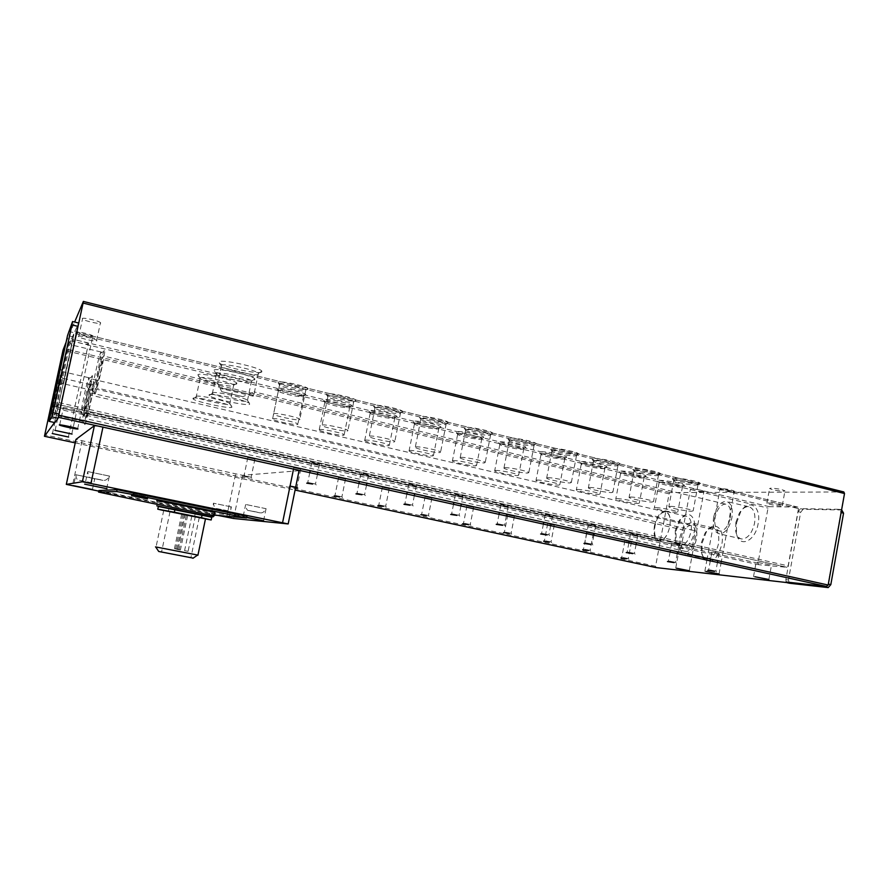 <?xml version="1.0" encoding="UTF-8"?>
<svg xmlns="http://www.w3.org/2000/svg" width="889" height="889" viewBox="0 0 889 889"><rect width="100%" height="100%" fill="white"/><g stroke="black" fill="none" stroke-linecap="round" stroke-linejoin="round"><path stroke-width="0.67" stroke-dasharray="4.45 3.33" d="M109.691 476.137L87.355 471.492L109.691 476.137M266.133 508.708L245.531 504.419L266.133 508.708M95.001 478.693L75.632 474.693L95.001 478.693M231.462 506.919L213.404 503.185L231.462 506.919M148.263 495.373L132.25 492.084L148.263 495.373M100.713 323.107L100.468 322.618C98.557 320.696 82.388 317.084 82.255 318.562L82.51 319.029C84.511 320.973 100.413 324.529 100.713 323.107M78.432 336.331C78.521 334.997 94.712 338.565 96.668 340.354L96.912 340.798C96.645 342.076 80.721 338.565 78.688 336.764L78.432 336.331M93.078 336.309L92.878 335.92C91.223 334.264 76.087 330.897 76.021 332.164L76.221 332.542C77.954 334.208 92.856 337.531 93.078 336.309M88.611 344.032L88.433 343.699C86.922 342.187 72.409 338.965 72.365 340.131L72.542 340.454C74.12 341.976 88.422 345.154 88.611 344.032M783.553 491.228L784.965 490.817C781.931 489.428 777.242 488.528 770.919 488.117L769.563 488.517C772.563 489.895 777.23 490.806 783.553 491.228M768.218 502.93C774.541 503.418 779.22 504.33 782.276 505.652L780.875 505.985C774.552 505.485 769.885 504.585 766.874 503.274L768.218 502.93M733.136 491.473L734.281 491.128C731.336 489.817 726.958 488.961 721.135 488.561L720.034 488.906C722.946 490.195 727.313 491.05 733.136 491.473M702.988 491.617L703.988 491.306C701.11 490.061 696.898 489.228 691.375 488.828L690.409 489.128C693.264 490.372 697.454 491.206 702.988 491.617M236.741 383.937L236.863 383.148C234.907 379.992 200.147 372.391 197.936 374.658L198.28 375.691C202.303 379.125 233.951 385.893 236.741 383.937M199.958 377.792C201.847 375.903 231.184 382.226 233.685 385.048L233.718 385.837C231.34 387.515 203.703 381.614 200.236 378.67L199.958 377.792M261.699 372.158L261.877 371.113C259.555 367.301 221.794 359.034 219.016 361.756L219.427 363.134C224.172 367.224 258.232 374.48 261.699 372.158M221.239 365.223C223.617 362.979 255.387 369.813 258.366 373.202L258.377 374.247C255.421 376.247 225.673 369.913 221.583 366.401L221.239 365.223M254.698 379.814L254.865 378.914C252.765 375.469 216.738 367.59 214.182 370.035L214.527 371.235C218.85 374.947 251.509 381.914 254.698 379.814M216.283 373.324C218.483 371.302 248.842 377.836 251.531 380.892L251.543 381.803C248.82 383.603 220.294 377.536 216.583 374.347L216.283 373.324M307.816 389.338L308.094 388.626C306.661 386.126 280.857 380.548 278.179 382.159L278.257 383.103C281.235 385.782 304.86 390.76 307.816 389.338M279.591 384.392C281.902 383.037 303.927 387.715 305.827 389.971L305.683 390.704C303.116 391.938 282.257 387.548 279.646 385.215L279.591 384.392M355.567 400.906L356.011 400.172C354.744 397.805 329.875 392.482 326.674 393.905L326.585 394.849C329.319 397.394 352.133 402.15 355.567 400.906M328.052 396.105C330.819 394.905 352.066 399.383 353.778 401.528L353.489 402.261C350.499 403.339 330.352 399.139 327.963 396.927L328.052 396.105M402.117 412.174L402.739 411.44C401.639 409.196 377.636 404.106 373.958 405.362L373.68 406.295C376.191 408.707 398.25 413.263 402.117 412.174M375.291 407.529C378.47 406.473 399.005 410.762 400.55 412.785L400.094 413.518C396.716 414.463 377.236 410.44 375.047 408.34L375.291 407.529M447.523 423.175L448.334 422.442C447.389 420.308 424.175 415.441 420.053 416.519L419.575 417.452C421.897 419.73 443.255 424.109 447.523 423.175M421.364 418.663C424.92 417.752 444.778 421.853 446.178 423.786L445.556 424.509C441.811 425.309 422.953 421.453 420.93 419.464L421.364 418.663M491.817 433.899L492.817 433.176C492.017 431.143 469.536 426.476 465.014 427.409L464.336 428.32C466.469 430.487 487.183 434.688 491.817 433.899M466.292 429.52C470.192 428.742 489.439 432.676 490.695 434.51L489.895 435.221C485.827 435.91 467.547 432.198 465.692 430.309L466.292 429.52M535.045 444.367L536.245 443.655C535.578 441.733 513.786 437.244 508.886 438.033L508.008 438.922C509.953 440.977 530.066 445.022 535.045 444.367M510.13 440.111C514.353 439.455 533.033 443.244 534.156 444.978L533.167 445.678C528.799 446.245 511.042 442.678 509.341 440.888L510.13 440.111M577.25 454.59L578.65 453.89C578.106 452.068 556.936 447.745 551.713 448.4L550.602 449.267C552.391 451.223 571.949 455.124 577.25 454.59M552.925 450.456C557.436 449.912 575.583 453.557 576.583 455.212L575.416 455.89C570.76 456.346 553.503 452.901 551.947 451.201L552.925 450.456M618.444 464.569L620.066 463.891C619.633 462.158 599.053 457.991 593.519 458.524L592.185 459.369C593.83 461.213 612.865 464.991 618.444 464.569M594.697 460.546C599.486 460.113 617.133 463.636 618.022 465.203L616.655 465.858C611.754 466.214 594.952 462.891 593.519 461.269L594.697 460.546M658.693 474.304L660.527 473.67C660.194 472.015 640.158 467.992 634.335 468.414L632.79 469.214C634.29 470.981 652.848 474.626 658.693 474.304M635.491 470.403C640.524 470.07 657.716 473.47 658.505 474.959L656.938 475.593C651.804 475.859 635.424 472.637 634.124 471.103L635.491 470.403M698.009 483.827L700.065 483.216C699.821 481.649 680.307 477.76 674.218 478.071L672.44 478.838C673.806 480.516 691.92 484.049 698.009 483.827M675.34 480.038C680.607 479.793 697.365 483.083 698.054 484.505L696.298 485.105C690.953 485.283 674.962 482.16 673.773 480.705L675.34 480.038M305.527 395.249L305.805 394.594C304.483 392.282 279.591 386.904 277.024 388.393L277.068 389.249C279.846 391.727 302.704 396.55 305.527 395.249M278.379 390.538C280.602 389.282 301.871 393.805 303.627 395.905L303.493 396.561C301.027 397.694 280.835 393.449 278.424 391.282L278.379 390.538M351.511 406.295L351.933 405.64C350.766 403.439 326.752 398.305 323.685 399.606L323.585 400.472C326.141 402.828 348.244 407.44 351.511 406.295M325.018 401.728C327.652 400.628 348.199 404.951 349.788 406.94L349.51 407.607C346.654 408.596 327.152 404.528 324.918 402.473L325.018 401.728M396.383 417.085L396.961 416.43C395.938 414.33 372.735 409.418 369.224 410.562L368.957 411.407C371.313 413.652 392.694 418.086 396.383 417.085M370.524 412.64C373.547 411.685 393.416 415.83 394.86 417.719L394.427 418.386C391.216 419.252 372.335 415.341 370.28 413.385L370.524 412.64M440.177 427.62L440.933 426.953C440.055 424.964 417.586 420.253 413.674 421.242L413.229 422.086C415.396 424.22 436.121 428.476 440.177 427.62M414.93 423.308C418.308 422.464 437.555 426.453 438.855 428.254L438.277 428.909C434.721 429.643 416.43 425.898 414.53 424.031L414.93 423.308M482.949 437.899L483.872 437.255C483.127 435.354 461.358 430.832 457.068 431.676L456.435 432.51C458.424 434.532 478.549 438.633 482.949 437.899M458.291 433.71C462.002 432.999 480.66 436.821 481.838 438.533L481.093 439.177C477.226 439.811 459.48 436.199 457.735 434.432L458.291 433.71M524.721 447.945L525.832 447.3C525.199 445.5 504.074 441.144 499.44 441.866L498.618 442.678C500.451 444.611 519.998 448.556 524.721 447.945M500.64 443.867C504.652 443.267 522.765 446.956 523.821 448.578L522.91 449.212C518.765 449.734 501.507 446.256 499.907 444.578L500.64 443.867M565.537 457.757L566.838 457.135C566.315 455.424 545.79 451.223 540.834 451.823L539.812 452.612C541.501 454.446 560.514 458.257 565.537 457.757M542.012 453.801C546.291 453.301 563.904 456.857 564.848 458.402L563.759 459.013C559.359 459.435 542.579 456.079 541.101 454.479L542.012 453.801M605.431 467.358L606.92 466.747C606.498 465.114 586.529 461.069 581.284 461.547L580.061 462.313C581.606 464.058 600.131 467.736 605.431 467.358M582.428 463.502C586.962 463.102 604.109 466.536 604.953 468.003L603.687 468.603C599.042 468.925 582.695 465.68 581.339 464.158L582.428 463.502M644.414 476.726L646.114 476.137C645.781 474.593 626.334 470.681 620.811 471.059L619.389 471.792C620.811 473.448 638.869 477.015 644.414 476.726M621.933 472.981C626.701 472.67 643.414 475.993 644.158 477.393L642.725 477.96C637.846 478.204 621.911 475.059 620.666 473.615L621.933 472.981M682.541 485.894L684.441 485.338C684.197 483.86 665.228 480.071 659.46 480.349L657.827 481.049C659.127 482.627 676.762 486.094 682.541 485.894M660.56 482.249C665.55 482.027 681.841 485.238 682.496 486.583L680.885 487.128C675.807 487.283 660.249 484.227 659.105 482.849L660.56 482.249M736.559 522.921L740.537 512.208C748.46 497.962 761.762 506.074 758.117 523.743C755.239 541.957 738.559 548.535 736.403 532.967L736.559 522.921M735.848 522.488L739.315 513.153C742.104 508.741 745.138 506.586 748.427 506.686C753.728 508.03 755.772 513.531 754.561 523.188C752.105 533.211 747.916 538.49 742.004 539.023C738.781 538.578 736.692 535.989 735.725 531.255L735.848 522.488M676.051 530.955L680.429 519.765C687.508 508.341 697.398 516.587 694.22 531.922C691.675 547.568 678.629 554.447 676.107 541.99L676.051 530.955M675.262 530.577L679.074 520.821C681.307 517.587 683.63 516.02 686.041 516.12C690.553 517.354 692.22 522.443 691.031 531.411C688.819 540.545 685.23 545.379 680.263 545.89C677.885 545.59 676.24 543.69 675.307 540.201L675.262 530.577M703.655 558.181L702.088 554.058L702.088 543.146L706.188 532.322C713.667 519.498 725.202 527.955 721.779 544.501C717.512 559.114 711.822 564.148 704.677 559.603M701.332 542.779L704.91 533.344C707.377 529.577 710.011 527.755 712.811 527.844C717.756 529.155 719.623 534.522 718.423 543.946C716.134 553.414 712.311 558.403 706.955 558.903C704.199 558.548 702.321 556.347 701.332 552.291L701.332 542.779M69.486 341.498L59.885 385.982C58.396 389.293 68.197 343.921 69.486 341.498M63.541 383.77L71.887 345.11C70.72 347.11 62.23 386.415 63.53 383.792L63.541 383.77M60.43 368.446L51.895 407.895M54.94 406.673L62.497 371.646C61.608 373.013 53.862 408.884 54.929 406.684L81.355 412.563C82.555 412.063 90.456 375.336 88.856 377.714L88.389 378.77C86.511 383.848 81.088 409.029 81.199 412.129L81.355 412.563M60.519 374.88L51.362 417.241C50.128 419.741 59.474 376.48 60.519 374.88M54.851 415.119L62.797 378.292C61.852 379.614 53.707 417.352 54.851 415.119L82.61 421.23C83.922 420.741 92.234 382.07 90.478 384.626L89.945 385.837C87.9 391.36 82.321 417.319 82.444 420.73L82.61 421.242M196.08 396.327C197.869 394.727 226.662 400.828 229.74 403.439L229.895 404.217C227.517 405.673 199.058 399.583 196.213 396.994L196.08 396.327M217.505 383.17L220.072 388.326C228.629 388.715 249.598 393.705 253.165 396.161L254.698 392.027L254.054 391.86L242.886 396.65L221.728 391.66L217.505 383.17M212.227 392.771C214.327 391.06 244.097 397.35 247.398 400.183L247.553 401.083C244.819 402.639 215.416 396.361 212.36 393.549L212.227 392.771M273.568 413.652C275.823 412.607 297.893 417.241 299.86 419.175L299.749 419.764C297.17 420.719 275.646 416.185 273.523 414.241L273.568 413.652M322.174 425.009C324.874 424.109 346.165 428.542 347.955 430.376L347.688 430.965C344.676 431.776 323.918 427.431 321.996 425.587L322.174 425.009M369.557 436.077C372.669 435.321 393.238 439.566 394.849 441.3L394.427 441.877C391.027 442.555 370.969 438.399 369.213 436.655L369.557 436.077M415.752 446.867C419.252 446.234 439.155 450.312 440.611 451.956L440.011 452.534C436.243 453.079 416.83 449.089 415.252 447.434L415.752 446.867M460.813 457.391C464.669 456.879 483.938 460.802 485.25 462.358L484.483 462.913C480.371 463.347 461.569 459.513 460.135 457.946L460.813 457.391M504.774 467.658C508.953 467.27 527.655 471.048 528.833 472.515L527.877 473.048C523.454 473.381 505.208 469.681 503.93 468.192L504.774 467.658M547.68 477.682C552.158 477.393 570.327 481.038 571.371 482.427L570.238 482.949C565.526 483.172 547.802 479.604 546.646 478.193L547.68 477.682M589.574 487.461C594.319 487.272 611.988 490.795 612.921 492.117L611.588 492.606C606.631 492.739 589.385 489.283 588.351 487.961L589.574 487.461M630.479 497.018C635.468 496.918 652.693 500.329 653.515 501.585L651.981 502.041C646.781 502.085 629.99 498.751 629.068 497.484L630.479 497.018M670.428 506.352C675.662 506.33 692.442 509.641 693.176 510.831L691.442 511.264C686.019 511.219 669.65 507.986 668.828 506.786L670.428 506.352M272.59 418.675C274.757 417.719 296.07 422.186 297.893 423.975L297.771 424.52C295.304 425.387 274.501 421.008 272.534 419.197L272.59 418.675M319.362 429.531C321.94 428.709 342.521 432.999 344.176 434.699L343.921 435.232C341.054 435.966 320.962 431.776 319.173 430.065L319.362 429.531M364.99 440.122C367.957 439.433 387.86 443.555 389.36 445.167L388.971 445.689C385.726 446.3 366.301 442.278 364.668 440.655L364.99 440.122M409.529 450.467C412.852 449.901 432.121 453.857 433.488 455.379L432.932 455.901C429.354 456.401 410.54 452.523 409.051 450.979L409.529 450.467M453.001 460.558C456.668 460.102 475.348 463.914 476.582 465.369L475.859 465.869C471.959 466.258 453.723 462.536 452.379 461.069L453.001 460.558M495.462 470.425C499.429 470.07 517.565 473.737 518.676 475.115L517.787 475.604C513.598 475.893 495.884 472.303 494.673 470.914L495.462 470.425M536.945 480.049C541.179 479.793 558.825 483.338 559.814 484.649L558.759 485.116C554.303 485.316 537.078 481.838 535.989 480.527L536.945 480.049M577.472 489.461C581.973 489.294 599.13 492.728 600.019 493.973L598.786 494.417C594.085 494.528 577.317 491.161 576.339 489.917L577.472 489.461M617.077 498.662C621.811 498.573 638.535 501.896 639.324 503.085L637.913 503.496C632.99 503.53 616.655 500.274 615.777 499.085L617.077 498.662M655.804 507.652C660.749 507.641 677.074 510.875 677.774 511.997L676.173 512.386C671.039 512.342 655.104 509.175 654.315 508.052L655.804 507.652M63.041 407.707C63.019 406.918 79.299 410.362 81.377 411.574L81.655 411.851C81.51 412.596 65.497 409.218 63.341 407.984L63.041 407.707M757.384 562.415L771.474 565.171L757.384 562.415M251.165 477.271L244.019 475.726L251.165 477.271M248.275 477.237L243.086 476.46L248.275 477.237M297.048 487.161L290.047 485.738L297.048 487.161M295.548 487.828L289.125 486.372L295.626 487.439M341.854 496.818L334.975 495.429L341.854 496.818M385.593 506.252L378.836 504.885L385.593 506.252M428.331 515.464L421.686 514.12L428.331 515.464M470.081 524.466L463.547 523.154L470.081 524.466M510.897 533.267L504.452 531.978L510.897 533.267M550.791 541.868L544.446 540.601L550.791 541.868M589.796 550.28L583.54 549.024L589.796 550.28M627.956 558.503L621.778 557.27L627.956 558.503M315.462 484.027L307.772 482.46L315.462 484.027M364.534 494.706L357 493.173L364.534 494.706M412.34 505.096L404.94 503.607L412.34 505.096M458.924 515.231L451.668 513.764L458.924 515.231M504.352 525.11L497.207 523.677L504.352 525.11M548.635 534.745L541.612 533.333L548.635 534.745M591.852 544.135L584.918 542.757L591.852 544.135M634.013 553.302L627.178 551.947L634.013 553.302M675.162 562.259L668.428 560.926L675.162 562.259M715.345 570.994L708.7 569.682L715.345 570.994M713.623 517.309C716.034 507.286 720.168 501.952 726.002 501.329C731.169 502.641 733.136 508.164 731.891 517.876C729.424 527.966 725.302 533.311 719.523 533.878C714.3 532.5 712.333 526.966 713.623 517.309M654.437 525.855C656.615 516.72 660.149 511.853 665.05 511.264C669.439 512.464 671.028 517.565 669.817 526.588C670.951 517.909 669.417 512.997 665.194 511.842C660.494 512.42 657.082 517.098 654.993 525.888C653.793 534.511 655.326 539.423 659.582 540.634C664.25 540.112 667.65 535.422 669.784 526.577C667.595 535.778 664.061 540.656 659.216 541.201C654.782 539.945 653.193 534.822 654.437 525.855M679.785 537.934C682.052 528.477 685.819 523.443 691.086 522.854C695.909 524.132 697.698 529.511 696.465 538.99C694.165 548.524 690.397 553.558 685.163 554.103C680.307 552.758 678.518 547.368 679.785 537.934M92.656 390.438C94.19 389.482 102.88 349.133 100.946 351.966L100.324 353.377C98.09 359.456 92.312 386.193 92.434 389.893L92.656 390.438M192.991 398.25C195.002 396.45 228.229 403.473 231.707 406.429L231.885 407.306C229.062 408.951 195.813 401.795 193.057 398.939L192.991 398.25M253.165 396.161L220.072 388.326M221.728 391.66L242.886 396.65M98.546 373.424L103.213 355.944L101.002 370.357L96.323 387.871L98.546 373.424M730.302 517.831C731.336 509.764 729.702 505.185 725.413 504.085C720.568 504.608 717.145 509.03 715.134 517.354C714.078 525.377 715.712 529.966 720.034 531.111C724.835 530.633 728.258 526.199 730.302 517.831M209.004 394.794C211.349 392.849 245.72 400.106 249.465 403.317L249.62 404.317C246.386 406.073 212.004 398.683 209.059 395.572L209.004 394.794M254.921 459.068L247.787 457.491L254.921 459.068M300.726 469.17L293.726 467.725L300.726 469.17M345.443 479.027L338.576 477.626L345.443 479.027M389.104 488.661L382.359 487.283L389.104 488.661M431.765 498.073L425.131 496.729L431.765 498.073M473.448 507.263L466.914 505.941L473.448 507.263M514.186 516.253L507.752 514.953L514.186 516.253M554.014 525.032L547.668 523.765L554.014 525.032M592.963 533.622L586.707 532.378L592.963 533.622M631.057 542.023L624.878 540.801L631.057 542.023M319.495 464.202L311.817 462.624L319.495 464.202M368.468 475.126L360.934 473.581L368.468 475.126M416.174 485.761L408.784 484.261L416.174 485.761M462.68 496.129L455.424 494.662L462.68 496.129M508.008 506.241L500.874 504.808L508.008 506.241M552.213 516.098L545.19 514.687L552.213 516.098M595.341 525.71L588.429 524.332L595.341 525.71M637.424 535.1L630.612 533.744L637.424 535.1M678.507 544.257L671.784 542.923L678.507 544.257M718.612 553.202L711.978 551.891L718.612 553.202M95.023 393.994C96.879 392.905 107.058 345.388 104.48 349.877L103.802 351.422C101.19 358.445 94.578 389.038 94.756 393.349L95.023 393.994M83.51 415.774C84.955 415.219 94.167 372.247 92.089 375.78L91.567 376.958C89.367 382.826 83.155 411.651 83.322 415.263L83.51 415.774M84.866 424.609L85.488 423.286C88.267 416.041 95.834 379.247 93.878 382.581L93.267 383.948C90.878 390.315 84.499 420.03 84.666 424.009L84.866 424.609M246.698 517.554L243.019 516.598L246.775 517.22M219.216 515.553L211.204 513.753L222.294 515.853M86.722 396.994L91.456 378.958L88.989 394.394L84.244 412.452L86.722 396.994M214.86 512.742C208.848 512.097 163.743 503.018 157.453 501.174L156.708 500.94M205.481 518.854L163.187 510.342M197.947 555.114L155.508 546.891M193.202 558.125L158.709 551.469M191.179 557.792L161.176 552.047L191.179 557.792M199.547 517.631L169.666 511.586L199.547 517.631M186.434 514.975L182.878 514.253L186.434 514.975L179.167 549.602L175.633 548.913L179.211 549.602M185.179 514.842L181.645 514.12L185.179 514.842M177.989 549.235L174.444 548.546L177.989 549.235L185.145 514.82M195.302 516.765L191.757 516.053L195.302 516.765M188.101 551.324L184.545 550.635L188.101 551.324L195.269 516.753M187.712 515.109L184.134 514.387L187.712 515.109L180.4 549.98L176.844 549.291L180.434 549.98M843.761 491.95L669.995 492.584L669.106 493.828L655.593 566.237L655.993 567.571M66.108 342.154L74.643 322.029M786.165 581.995L785.865 579.495L798.122 511.631L800.533 508.652L839.505 509.319L840.916 512.52L828.137 584.051L826.87 586.507M798.478 508.619L788.143 565.871L786.954 567.293L758.595 564.693L758.006 563.159L768.018 508.097L769.152 506.663L797.866 507.108L798.478 508.619L74.031 333.286L59.052 402.673L56.074 408.584L70.664 340.765L74.031 333.286M786.954 567.293L58.574 404.628L786.954 567.293M54.54 422.542L74.254 332.775L78.643 323.029L72.598 321.529M842.15 509.975L803.089 509.275L800.678 512.242L788.443 580.061L789.51 583.24M299.037 470.703L242.564 475.315L75.965 439.422M58.374 417.319L54.874 422.608M97.546 425.942L297.915 470.059M98.779 491.117L218.205 515.464M246.953 516.331L209.604 513.086L98.901 490.539M692.342 546.857L695.309 530.8C694.498 527.533 693.009 525.777 690.842 525.51C688.553 525.443 686.397 527.021 684.363 530.233L681.419 546.046C682.219 549.38 683.719 551.191 685.93 551.469C688.175 551.547 690.309 550.002 692.342 546.857L88.233 412.074L92.267 393.26L695.309 530.8M156.064 504.007L195.091 511.942L195.402 510.419M209.604 513.086L209.282 514.62L195.091 511.942M209.282 514.62L214.894 515.153M684.363 530.233L90.578 395.149L92.689 388.337L92.267 393.26M88.233 412.074L86.166 418.719L86.622 413.607L681.419 546.046M90.578 395.149L86.622 413.607M158.375 506.341L211.76 517.176M195.102 514.153L194.524 516.92L205.87 518.998M168.866 508.83L168.277 511.608L194.524 516.92M163.165 510.43L168.277 511.608M91.8 478.082L102.98 480.393L91.8 478.082M249.631 510.708L259.932 512.842L249.631 510.708M79.488 480.382L89.178 482.371L79.488 480.382M216.994 508.641L226.028 510.497L216.994 508.641M133.694 494.24L146.074 496.784L133.694 494.24M214.138 515.887L156.042 504.13M669.995 492.584L63.43 348.466M669.106 493.828L63.052 350.099M655.593 566.237L44.728 434.865M842.061 509.964L839.416 509.319M803.089 509.275L800.533 508.652M800.678 512.242L798.122 511.631M788.443 580.061L785.865 579.495M75.221 442.878L295.081 490.083M59.052 402.673L788.143 565.871M769.152 506.663L71.131 338.82M797.866 507.108L74.32 331.697L797.822 507.108M758.006 563.159L56.374 406.951M70.664 340.765L768.018 508.097M56.074 408.584L758.595 564.693M68.52 331.386L74.254 332.775M73.265 336.887L67.542 335.509M49.74 417.886L55.507 419.152M82.01 441.044L72.42 485.75M226.639 517.187L235.552 474.137M242.564 475.315L233.64 518.498M288.203 524.021L299.082 470.703M110.803 493.173L110.469 494.728M246.786 518.154L247.153 516.342M211.749 517.231L158.342 506.497M106.669 488.583L109.347 475.959C107.602 479.482 105.469 480.893 102.946 480.204L91.011 477.86C89.4 478.249 88.3 476.193 87.711 471.681L85.044 484.194M263.577 520.721L266.078 508.552C264.177 512.264 261.933 513.598 259.31 512.553L249.064 510.564C247.242 510.864 246.086 508.875 245.631 504.574L243.119 516.709M92.434 489.483L94.756 478.571C92.934 481.871 90.956 483.083 88.822 482.194L78.799 480.193C77.099 480.171 76.132 478.382 75.887 474.826L73.565 485.661M229.218 517.365L231.396 506.808C229.706 509.986 227.84 511.164 225.795 510.342L216.505 508.519C215.094 508.986 214.093 507.241 213.482 503.285L211.293 513.842M147.307 498.829L148.052 495.262C147.563 496.895 146.04 497.184 143.462 496.118L133.439 494.173L132.472 492.195L131.739 495.684M96.668 340.354L100.468 322.618M71.831 433.876L92.878 335.92M68.397 436.888L88.433 343.699M782.276 505.652L784.965 490.817M719.045 574.027L721.035 563.215M721.035 563.204L734.281 491.128M689.286 570.76L703.988 491.306M233.807 385.159L236.863 383.148M258.521 373.358L261.877 371.113M251.676 381.025L254.865 378.914M305.927 390.082L308.094 388.626M353.878 401.617L356.011 400.172M400.639 412.885L402.739 411.44M446.256 423.864L448.334 422.442M490.772 434.588L492.817 433.176M534.222 445.067L536.245 443.655M576.639 455.29L578.65 453.89M618.077 465.269L620.066 463.891M658.549 475.026L660.527 473.67M698.098 484.561L700.065 483.216M303.716 395.994L305.805 394.594M349.877 407.029L351.933 405.64M394.938 417.808L396.961 416.43M438.933 428.331L440.933 426.953M481.894 438.61L483.872 437.255M523.877 448.656L525.832 447.3M564.904 458.468L566.838 457.135M604.998 468.07L606.92 466.747M644.203 477.46L646.114 476.137M682.541 486.639L684.441 485.338M739.315 513.153L740.537 512.208M679.074 520.821L680.429 519.765M704.91 533.344L706.188 532.322M71.998 345.465L69.609 341.887M63.986 382.492L60.374 384.515M62.574 371.946L60.408 368.724M55.274 405.706L51.995 407.584M62.886 378.647L60.596 375.269M55.24 413.996L51.806 415.963M233.685 385.048L229.84 403.517M258.366 373.202L253.876 394.905M251.531 380.892L247.52 400.272M305.827 389.971L299.86 419.175M353.778 401.528L347.955 430.376M400.55 412.785L394.849 441.3M446.178 423.786L440.611 451.956M490.695 434.51L485.25 462.358M534.156 444.978L528.833 472.515M576.583 455.212L571.371 482.427M618.022 465.203L612.921 492.117M658.505 474.959L653.515 501.585M698.054 484.505L693.176 510.831M303.627 395.905L297.893 423.975M349.788 406.94L344.176 434.699M394.86 417.719L389.36 445.167M438.855 428.254L433.488 455.379M481.838 438.533L476.582 465.369M523.821 448.578L518.676 475.115M564.848 458.402L559.814 484.649M604.953 468.003L600.019 493.973M644.158 477.393L639.324 503.085M682.496 486.583L677.774 511.997M77.687 428.742L81.377 411.574M768.874 579.495L771.474 565.171M251.176 477.204L251.798 478.149M300.76 469.07L297.082 487.094L297.704 488.028M345.51 478.938L341.921 496.751L342.532 497.673M389.215 488.572L385.704 506.185L386.315 507.097M431.921 497.984L428.476 515.409L429.087 516.309M473.648 507.186L470.27 524.41L470.881 525.299M514.431 516.176L511.131 533.211L511.731 534.1M554.303 524.966L551.069 541.823L551.669 542.701M593.296 533.567L590.129 550.247L590.729 551.102M631.434 541.979L628.334 558.481L628.934 559.325M315.517 483.938L316.184 484.972M366.512 485.161L364.623 494.606L365.301 495.629M414.33 495.684L412.474 505.019L413.152 506.019M460.924 505.941L459.113 515.153L459.791 516.142M506.352 515.942L504.596 525.043L505.252 526.01M550.669 525.699L548.946 534.678L549.602 535.645M592.218 544.09L592.863 545.035M634.435 553.269L635.09 554.203M677.251 553.569L675.64 562.226L676.296 563.159M717.456 562.426L715.878 570.971L716.545 571.894M748.427 506.686L726.002 501.329M686.041 516.12L665.05 511.264M712.811 527.844L691.086 522.854M100.946 351.966L71.92 345.032M88.856 377.714L62.519 371.613M90.478 384.626L62.819 378.258M229.74 403.439L231.707 406.429M725.413 504.085L254.054 391.86M217.316 383.115L103.213 355.944M247.398 400.183L249.465 403.317M254.921 458.968L251.165 477.193M319.529 464.08L317.84 472.392M317.451 474.359L315.495 483.938M368.557 475.004L366.901 483.227M416.319 485.65L414.707 493.773M462.869 496.018L461.291 504.052M508.264 506.141L506.719 514.086M552.525 515.998L551.024 523.854M595.708 525.632L594.241 533.4M593.896 535.222L592.207 544.09M637.858 535.022L636.413 542.701M636.08 544.501L634.435 553.258M678.996 544.19L677.585 551.791M719.157 553.147L717.779 560.659M665.194 511.842L91.456 378.958M157.453 501.174L156.775 505.841M163.709 510.486L156.053 546.946M199.269 517.498L190.868 557.848M182.923 514.275L175.678 548.913M181.678 514.142L174.488 548.546M191.802 516.064L184.59 550.635M184.179 514.409L176.889 549.291M78.688 336.764L82.51 319.029M55.14 430.298L76.221 332.542M52.473 433.476L72.542 340.454M766.874 503.274L769.563 488.517M704.833 571.371L706.911 560.103M706.911 560.092L720.034 488.906M675.718 568.215L690.409 489.128M200.236 378.67L198.28 375.691M221.583 366.401L219.427 363.134M216.583 374.347L214.527 371.235M279.646 385.215L278.257 383.103M327.963 396.927L326.585 394.849M375.047 408.34L373.68 406.295M420.93 419.464L419.575 417.452M465.692 430.309L464.336 428.32M509.341 440.888L508.008 438.922M551.947 451.201L550.602 449.267M593.519 461.269L592.185 459.369M634.124 471.103L632.79 469.214M673.773 480.705L672.44 478.838M278.424 391.282L277.068 389.249M324.918 402.473L323.585 400.472M370.28 413.385L368.957 411.407M414.53 424.031L413.229 422.086M457.735 434.432L456.435 432.51M499.907 444.578L498.618 442.678M541.101 454.479L539.812 452.612M581.339 464.158L580.061 462.313M620.666 473.615L619.389 471.792M659.105 482.849L657.827 481.049M839.505 509.319L841.605 509.842M735.725 531.255L736.403 532.967M675.307 540.201L676.107 541.99M701.332 552.291L702.088 554.058M200.081 378.547L196.213 396.994M221.383 366.246L217.638 384.17M216.405 374.202L212.36 393.549M279.524 385.115L273.523 414.241M327.841 396.827L321.996 425.587M374.925 408.251L369.213 436.655M420.83 419.375L415.252 447.434M465.592 430.22L460.135 457.946M509.253 440.8L503.93 468.192M551.858 451.123L546.646 478.193M593.441 461.202L588.351 487.961M634.046 471.037L629.068 497.484M673.706 480.638L668.828 506.786M278.301 391.182L272.534 419.197M324.807 402.384L319.173 430.065M370.168 413.296L364.668 440.655M414.441 423.953L409.051 450.979M457.646 434.354L452.379 461.069M499.829 444.5L494.673 470.914M541.023 454.412L535.989 480.527M581.273 464.091L576.339 489.917M620.6 473.548L615.777 499.085M659.049 482.794L654.315 508.052M97.601 425.953L297.882 470.048M76.121 439.522L66.475 484.449M59.696 424.853L63.341 407.984M753.505 576.672L756.095 562.504M244.042 475.815L243.086 476.46M293.726 467.725L290.047 485.738L289.125 486.372M338.576 477.626L334.975 495.429L334.197 495.962M382.359 487.283L378.836 504.885L378.069 505.43M421.697 514.131L420.919 514.664M466.914 505.941L463.547 523.154L462.78 523.688M507.752 514.953L504.452 531.978L503.685 532.511M547.668 523.765L544.446 540.601L543.679 541.134M583.551 549.035L582.773 549.558M624.878 540.801L621.778 557.27L621.011 557.803M309.772 472.67L307.772 482.46L306.949 483.049M358.945 483.494L357 493.173L356.167 493.762M406.84 494.04L404.94 503.607L404.117 504.185M453.523 504.319L451.668 513.764L450.845 514.353M499.018 514.331L497.207 523.677L496.384 524.254M543.39 524.099L541.612 533.333L540.79 533.911M584.929 542.768L584.095 543.335M628.879 542.923L627.178 551.947L626.356 552.525M670.095 551.991L668.428 560.926L667.606 561.492M710.322 560.848L708.7 569.682L707.866 570.249M742.004 539.023L719.523 533.878M680.263 545.89L659.216 541.201M706.955 558.903L685.163 554.103M92.645 390.449L63.53 383.792M196.125 396.927L193.057 398.939M720.034 531.111L96.323 387.871M212.26 393.46L209.059 395.572M247.787 457.591L244.031 475.804M425.131 496.729L421.686 514.12M586.707 532.378L583.54 549.024M311.817 462.624L310.172 470.703M360.934 473.581L359.334 481.549M408.784 484.261L407.229 492.128M455.424 494.662L453.89 502.418M500.874 504.808L499.385 512.464M545.19 514.687L543.746 522.254M588.429 524.332L587.007 531.8M586.662 533.622L584.918 542.757M630.612 533.744L629.223 541.123M671.784 542.923L670.417 550.213M711.978 551.891L710.644 559.092M92.434 389.893L94.756 393.349M100.324 353.377L103.802 351.422M81.199 412.129L83.322 415.263M88.389 378.77L91.567 376.958M82.444 420.73L84.666 424.009M89.945 385.837L93.267 383.948M99.224 490.639L98.89 492.217M659.582 540.634L84.244 412.452M690.842 525.51L92.689 388.337M685.93 551.469L86.166 418.719M170.01 511.731L161.565 552.002"/><path stroke-width="1.33" d="M54.84 430.343L72.065 434.076L54.84 430.343M52.207 433.51L68.609 437.055L52.207 433.51M705.855 571.427L719.045 574.027L705.855 571.427M676.618 568.26L689.286 570.76L676.618 568.26M51.895 407.895L51.618 408.696C50.429 411.251 59.341 370.046 60.33 368.402L60.43 368.446M59.33 424.909C59.274 424.253 75.576 427.665 77.687 428.742L77.976 428.976C77.865 429.587 61.83 426.242 59.641 425.142L59.33 424.909M754.783 576.739L768.874 579.495L754.783 576.739M295.626 487.439L297.704 488.028L295.548 487.828M339.42 496.873L334.064 496.051L339.42 496.873M383.381 506.341L377.947 505.508L383.381 506.341M426.32 515.587L420.797 514.742L426.32 515.587M468.27 524.621L462.669 523.765L468.27 524.621M509.264 533.456L503.585 532.578L509.264 533.456M549.346 542.09L543.579 541.201L549.346 542.09M588.529 550.535L582.684 549.624L588.529 550.535M626.845 558.792L620.933 557.859L626.845 558.792M312.617 484.016L306.761 483.172L312.617 484.016M361.956 494.74L356 493.873L361.956 494.74M410.029 505.185L403.962 504.296L410.029 505.185M456.857 515.364L450.69 514.453L456.857 515.364M502.507 525.288L496.24 524.354L502.507 525.288M547.024 534.956L540.656 534L547.024 534.956M590.44 544.39L583.984 543.423L590.44 544.39M632.812 553.603L626.245 552.602L632.812 553.603M674.151 562.581L667.495 561.57L674.151 562.581M714.523 571.36L707.766 570.316L714.523 571.36M84.644 484.161L107.013 488.739L84.644 484.161M246.775 517.22L263.644 520.821L246.698 517.554M73.287 485.638L92.667 489.583L73.287 485.638M222.294 515.853L229.284 517.442L219.216 515.553M156.708 500.94L156.731 500.818C158.809 500.607 209.137 510.697 214.927 512.475L214.86 512.742M131.494 495.662L147.507 498.929L131.494 495.662M163.187 510.342L205.481 518.854M155.508 546.891L197.947 555.114M155.786 547.068L158.709 551.469L193.202 558.125M54.54 422.542L44.45 436.277L63.052 350.099L66.108 342.154M74.643 322.029L83.377 301.404L83.088 303.06L844.517 493.528L843.817 491.95L83.388 301.427L843.817 491.95M295.081 490.083L655.993 567.571L825.57 587.018L828.17 585.029L844.517 493.528M704.677 559.603L703.655 558.181M78.643 323.029L58.374 417.319L97.601 425.953M83.088 303.06L58.107 418.241L51.973 416.885L58.107 418.241L54.874 422.608L49.084 421.353L67.542 335.509L72.576 321.529L71.942 324.907L78.043 326.385M789.51 583.24L828.204 587.596L830.815 584.64L843.561 513.164L841.605 509.842M786.165 581.995L826.87 586.507L97.546 425.942L94.401 425.664L82.399 481.76L66.308 484.383L75.965 439.399L94.401 425.664M299.037 470.703L297.915 470.059M59.119 414.096L52.973 412.74L71.942 324.907M52.973 412.74L51.973 416.885L49.084 421.353M98.779 491.117L66.308 484.383M218.205 515.464L233.64 518.498L288.18 523.932L82.399 481.76M98.901 490.539L117.092 489.661L246.953 516.331M117.092 489.661L116.703 491.539L133.55 494.673L133.95 492.784M116.703 491.539L98.568 492.084L98.901 490.506M156.042 504.13L98.568 492.084M214.894 515.153L246.609 517.998L133.55 494.673M205.87 518.998L211.182 519.976L211.76 517.176L174.966 509.33L158.375 506.341L157.775 509.175L163.165 510.43M202.114 514.842L201.525 517.709L174.366 512.22L174.966 509.33M211.182 519.976L201.525 517.709M174.366 512.22L157.775 509.175M156.064 504.019L214.138 515.887M158.342 506.497L211.749 517.231M830.815 584.64L828.337 584.095M828.204 587.596L825.537 587.007L828.237 587.596M843.561 513.164L841.116 512.575M787.165 582.728L789.743 583.284M97.546 425.942L58.374 417.319M44.45 436.277L75.221 442.878M58.885 415.241L828.17 585.029M90.967 483.338L102.991 427.009M293.548 468.97L282.569 522.688M235.374 513.598L234.996 515.431M214.927 512.475L214.26 515.653C211.971 516.609 216.427 517.931 204.692 515.364L156.775 505.841M317.84 472.392L317.451 474.359M366.901 483.227L366.512 485.161M414.707 493.773L414.33 495.684M461.291 504.052L460.924 505.941M506.719 514.086L506.352 515.942M551.024 523.854L550.669 525.699M594.241 533.4L593.896 535.222M636.413 542.701L636.08 544.501M677.585 551.791L677.251 553.569M717.779 560.659L717.456 562.426M78.654 323.018L72.598 321.529M297.882 470.048L826.881 586.507M299.082 470.47L288.18 523.932M310.172 470.703L309.772 472.67M359.334 481.549L358.945 483.494M407.229 492.128L406.84 494.04M453.89 502.418L453.523 504.319M499.385 512.464L499.018 514.331M543.746 522.254L543.39 524.099M587.007 531.8L586.662 533.622M629.223 541.123L628.879 542.923M670.417 550.213L670.095 551.991M710.644 559.092L710.322 560.848M246.986 516.176L246.609 517.998M205.515 518.72L197.914 555.292M192.957 558.292L197.402 555.214"/></g></svg>
